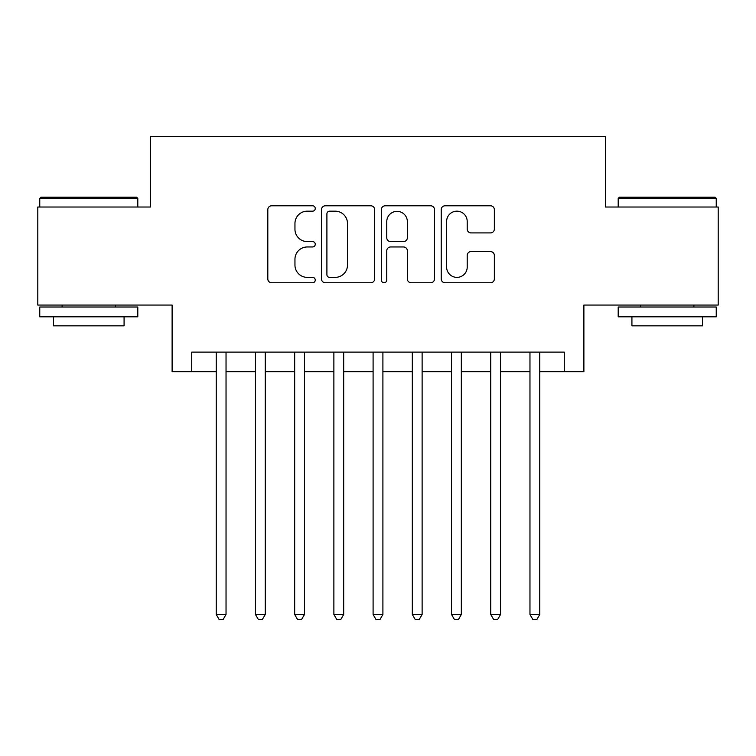 <?xml version="1.0" encoding="UTF-8"?>
<svg xmlns="http://www.w3.org/2000/svg" width="756" height="756" viewBox="0 0 756 756"><rect width="100%" height="100%" fill="white"/><g stroke="black" fill="none" stroke-linecap="round" stroke-linejoin="round"><path stroke-width="1.13" d="M315.252 208.476A2.693 2.693 0 0 0 312.559 205.783L271.659 205.783A3.846 3.846 0 0 0 267.813 209.629L267.813 278.917A3.846 3.846 0 0 0 271.659 282.763L312.559 282.763A2.693 2.693 0 0 0 315.252 280.07A2.693 2.693 0 0 0 312.559 277.376L307.267 277.376A12.313 12.313 0 0 1 294.953 265.063L294.953 259.289A12.313 12.313 0 0 1 307.267 246.966L312.559 246.966A2.693 2.693 0 0 0 315.252 244.273A2.693 2.693 0 0 0 312.559 241.58L307.267 241.58A12.313 12.313 0 0 1 294.953 229.257L294.953 223.483A12.313 12.313 0 0 1 307.267 211.17L312.559 211.17A2.693 2.693 0 0 0 315.252 208.476M490.493 232.914A3.846 3.846 0 0 0 494.348 229.068L494.348 209.629A3.846 3.846 0 0 0 490.493 205.783L445.076 205.783A3.846 3.846 0 0 0 441.22 209.629L441.22 278.917A3.846 3.846 0 0 0 445.076 282.763L490.493 282.763A3.846 3.846 0 0 0 494.348 278.917L494.348 255.434A3.846 3.846 0 0 0 490.493 251.587L471.054 251.587A3.846 3.846 0 0 0 467.208 255.434L467.208 267.076A10.3 10.3 0 0 1 456.907 277.376A10.3 10.3 0 0 1 446.616 267.076L446.616 221.47A10.3 10.3 0 0 1 456.907 211.17A10.3 10.3 0 0 1 467.208 221.47L467.208 229.068A3.846 3.846 0 0 0 471.054 232.914L490.493 232.914M191.722 371.725L191.722 352.116L564.278 352.116L564.278 371.725L583.887 371.725L583.887 305.055L718.2 305.055L718.2 207.021L605.452 207.021L605.452 136.43L150.548 136.43L150.548 207.021L37.8 207.021L37.8 305.055L172.113 305.055L172.113 371.725L216.235 371.725M374.636 209.629A3.846 3.846 0 0 0 370.78 205.783L325.363 205.783A3.846 3.846 0 0 0 321.508 209.629L321.508 278.917A3.846 3.846 0 0 0 325.363 282.763L370.78 282.763A3.846 3.846 0 0 0 374.636 278.917L374.636 209.629M385.22 205.783L430.636 205.783A3.846 3.846 0 0 1 434.492 209.629L434.492 278.917A3.846 3.846 0 0 1 430.636 282.763L411.198 282.763A3.846 3.846 0 0 1 407.352 278.917L407.352 250.812A3.846 3.846 0 0 0 403.506 246.966L390.606 246.966A3.846 3.846 0 0 0 386.76 250.812L386.76 280.07A2.693 2.693 0 0 1 384.067 282.763A2.693 2.693 0 0 1 381.364 280.07L381.364 209.629A3.846 3.846 0 0 1 385.22 205.783M226.035 371.725L255.452 371.725M265.252 371.725L294.67 371.725M304.47 371.725L333.878 371.725M343.687 371.725L373.095 371.725M382.905 371.725L412.313 371.725M422.122 371.725L451.53 371.725M461.33 371.725L490.748 371.725M500.548 371.725L529.965 371.725M539.765 371.725L564.278 371.725M329.597 211.17A2.693 2.693 0 0 0 326.904 213.863L326.904 274.683A2.693 2.693 0 0 0 329.597 277.376L335.173 277.376A12.313 12.313 0 0 0 347.495 265.063L347.495 223.483A12.313 12.313 0 0 0 335.173 211.17L329.597 211.17M407.352 221.659A10.3 10.3 0 0 0 397.051 211.359A10.3 10.3 0 0 0 386.76 221.659L386.76 237.734A3.846 3.846 0 0 0 390.606 241.58L403.506 241.58A3.846 3.846 0 0 0 407.352 237.734L407.352 221.659M226.035 352.116L226.035 614.477L216.235 614.477L216.235 352.116M226.035 614.477L223.096 619.57L219.174 619.57L216.235 614.477M40.937 197.212L136.628 197.212L137.8 198.393L39.756 198.393L40.937 197.212M88.783 316.821L39.756 316.821L39.756 307.021L137.8 307.021L137.8 316.821L88.783 316.821M124.079 316.821L124.079 325.845L53.487 325.845L53.487 316.821M619.372 197.212L715.063 197.212L716.244 198.393L618.2 198.393L619.372 197.212M667.217 316.821L618.2 316.821L618.2 307.021L716.244 307.021L716.244 316.821L667.217 316.821M702.513 316.821L702.513 325.845L631.922 325.845L631.922 316.821M265.252 352.116L265.252 614.477L255.452 614.477L255.452 352.116M265.252 614.477L262.313 619.57L258.391 619.57L255.452 614.477M304.47 352.116L304.47 614.477L294.67 614.477L294.67 352.116M304.47 614.477L301.531 619.57L297.609 619.57L294.67 614.477M343.687 352.116L343.687 614.477L333.878 614.477L333.878 352.116M343.687 614.477L340.748 619.57L336.826 619.57L333.878 614.477M382.905 352.116L382.905 614.477L373.095 614.477L373.095 352.116M382.905 614.477L379.956 619.57L376.044 619.57L373.095 614.477M422.122 352.116L422.122 614.477L412.313 614.477L412.313 352.116M422.122 614.477L419.174 619.57L415.252 619.57L412.313 614.477M461.33 352.116L461.33 614.477L451.53 614.477L451.53 352.116M461.33 614.477L458.391 619.57L454.469 619.57L451.53 614.477M500.548 352.116L500.548 614.477L490.748 614.477L490.748 352.116M500.548 614.477L497.609 619.57L493.687 619.57L490.748 614.477M539.765 352.116L539.765 614.477L529.965 614.477L529.965 352.116M539.765 614.477L536.826 619.57L532.904 619.57L529.965 614.477M39.756 207.021L39.756 198.393M62.115 307.021L62.115 305.055M115.451 307.021L115.451 305.055M137.8 207.021L137.8 198.393M618.2 207.021L618.2 198.393M640.549 307.021L640.549 305.055M693.885 307.021L693.885 305.055M716.244 207.021L716.244 198.393"/></g></svg>
